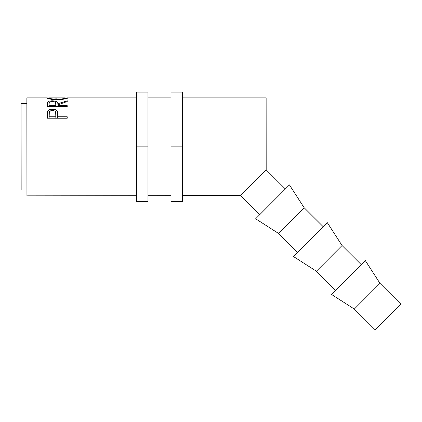 <?xml version="1.0" encoding="UTF-8"?>
<svg xmlns="http://www.w3.org/2000/svg" width="422" height="422" viewBox="0 0 422 422"><rect width="100%" height="100%" fill="white"/><g stroke="black" fill="none" stroke-linecap="round" stroke-linejoin="round"><path stroke-width="0.63" d="M26.924 190.085L21.158 190.095L21.1 103.612L21.158 190.095L21.1 103.612L26.866 103.612L26.924 190.085L26.866 97.846L46.526 97.957C47.174 98.774 50.74 99.381 57.223 99.777C63.69 99.36 67.193 98.748 67.742 97.946L136.438 97.846L67.298 97.846L67.562 98.126L64.708 99.001L57.223 99.777L49.675 99.028L46.726 98.141L46.526 97.957L46.984 97.846L26.866 97.846L26.866 103.612L21.1 103.612L21.158 190.095L26.924 190.085L26.934 195.85L136.438 195.702L26.934 195.85L26.866 97.846L26.934 195.85M379.985 283.341L400.9 304.199L375.253 329.92L400.9 304.199L379.985 283.341L354.338 309.062L375.253 329.92L354.338 309.062L379.985 283.341L365.31 260.564L331.518 294.445L354.338 309.062L331.518 294.445L365.31 260.564M316.405 271.23L335.59 290.362L316.405 271.23L342.052 245.509L316.405 271.23L293.585 256.613L316.405 271.23M361.237 264.647L342.052 245.509L327.377 222.732L293.585 256.613L327.377 222.732L342.052 245.509L361.237 264.647M278.467 233.398L297.658 252.53L278.467 233.398L304.12 207.677L278.467 233.398L255.648 218.781L278.467 233.398M323.305 226.814L304.12 207.677L289.439 184.899L255.648 218.781L289.439 184.899L304.12 207.677L323.305 226.814M242.697 193.397L240.535 195.565L182.562 195.644L240.535 195.565L259.72 214.698L240.535 195.565L266.182 169.844L266.134 97.846L182.562 97.846L266.134 97.846L266.171 169.86L285.372 188.982L266.182 169.844L241.511 194.584M147.969 195.692L171.031 195.66L147.969 195.692M171.031 97.846L147.969 97.846L171.031 97.846M67.225 118.223L47.042 118.218L47.148 112.711L47.623 111.176L49.2 109.815L52.455 109.161L55.773 109.841L56.928 110.728L57.709 112.368L57.909 116.767L67.225 116.773L67.225 118.223L67.225 116.773L57.909 116.767L57.577 111.862C56.854 110.073 55.15 109.171 52.455 109.161C49.828 109.177 48.124 110.042 47.348 111.746L47.042 118.218L67.225 118.223L67.225 116.773L67.225 118.223M67.225 106.655L47.042 106.65L47.206 102.657L47.976 101.707L49.137 101.206L51.996 100.826L54.918 101.011L57.376 102.087L57.909 103.754L67.225 100.731L67.225 101.538L57.909 104.867L57.909 105.642L67.225 105.648L67.225 106.655L67.225 105.648L57.909 105.642L57.909 104.867L67.225 101.538L67.225 100.731L57.909 103.754C58.173 101.913 56.353 100.932 52.439 100.821C49.749 100.826 48.039 101.343 47.322 102.372L47.042 106.65L67.225 106.655L67.225 105.648L67.225 106.655M46.984 97.846L48.599 97.951L46.984 97.846M47.348 118.218L47.348 111.746L47.348 118.218M52.455 110.342L52.455 109.161L52.455 110.342C55.103 110.706 56.242 111.946 55.883 114.061L55.841 118.218L55.841 116.767L49.116 116.767L49.116 113.94C48.762 111.888 49.875 110.691 52.465 110.342L50.814 110.654L49.327 112.067L49.11 118.218L49.116 113.94L49.116 118.218L49.116 116.767L55.841 116.767L55.883 114.061L55.883 118.218L55.657 112.131L54.855 111.039L52.465 110.342M57.577 118.218L57.577 111.862L57.577 118.218M57.909 118.218L57.909 115.644L57.909 118.218M47.317 106.65L47.322 102.372L47.317 106.65M49.116 103.722L49.116 106.65L49.116 105.642L55.841 105.642L55.868 103.765L55.868 106.655L55.635 102.546L54.839 101.887L52.439 101.47L52.439 100.821L52.439 101.47C55.092 101.665 56.237 102.43 55.868 103.765L55.841 106.655L55.841 105.642L49.116 105.642L49.116 103.722C48.736 102.409 49.843 101.66 52.439 101.47L49.601 102.182L49.189 102.91L49.116 104.682M57.909 106.655L57.909 103.754L57.909 106.655M67.225 101.538L67.225 100.731M48.757 97.872L49.226 97.846L48.599 97.951L48.599 98.774L48.599 97.951L51.083 98.748L57.218 99.302L63.258 98.743L65.674 97.951L65.674 98.774L65.674 97.951C65.262 98.558 62.445 99.006 57.218 99.302L57.218 99.777L57.218 99.302C51.938 99.012 49.068 98.563 48.599 97.951L57.123 98.168M21.116 146.856L21.1 120.908M136.438 201.626L136.438 92.08L136.438 146.856L147.969 146.856L147.969 92.08L147.969 146.856L136.438 146.856L136.438 201.626L147.969 201.626L147.969 146.856L147.969 201.626M171.031 201.626L171.031 92.08L171.031 146.856L182.562 146.856L182.562 92.08L182.562 146.856L171.031 146.856L171.031 201.626L182.562 201.626L182.562 146.856L182.562 201.626M55.883 118.218L55.883 114.056M55.868 106.655L55.868 103.759M49.116 104.213L49.116 106.65M49.184 97.846L65.115 97.846M136.438 92.08L147.969 92.08M171.031 92.08L182.562 92.08"/></g></svg>
